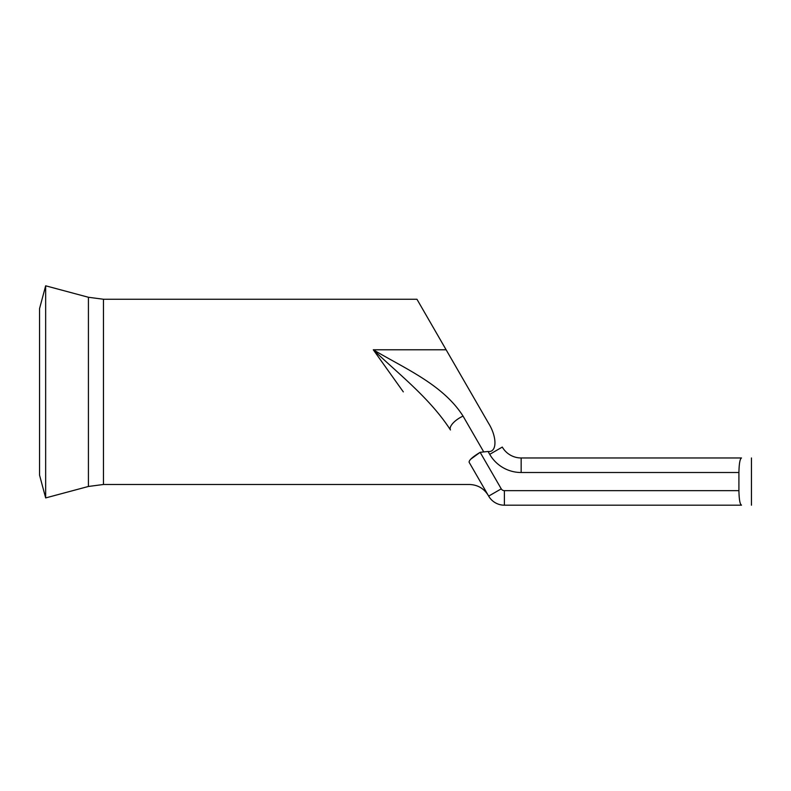 <?xml version="1.0" encoding="UTF-8"?>
<svg xmlns="http://www.w3.org/2000/svg" width="791" height="791" viewBox="0 0 791 791"><rect width="100%" height="100%" fill="white"/><g stroke="black" fill="none" stroke-linecap="round" stroke-linejoin="round"><path stroke-width="1.19" d="M45.66 285.808L45.66 497.925L39.55 475.124L39.55 308.619L45.66 285.808L88.424 297.268L88.424 486.465L103.463 484.488L103.463 299.245L416.946 299.245M403.311 391.871L373.293 349.78C405.506 368.873 443.118 384.762 463.051 416.096A14.525 5.873 150 0 0 450.465 429.958C430.027 398.357 399.139 374.469 373.293 349.78L446.114 349.78L416.946 299.245L488.393 422.997C497.272 437.087 497.094 452.749 488.057 451.473L480.147 452.314L470.566 459.324M521.16 472.504L521.16 457.969A21.792 21.792 0 0 1 502.295 447.073A21.792 21.792 0 0 0 521.16 457.969L741.493 457.969C739.981 458.78 739.11 463.615 738.913 472.504L521.16 472.504A36.317 36.317 0 0 1 489.708 454.341L488.057 451.473M738.913 490.657C739.11 499.526 739.971 504.371 741.493 505.192L504.391 505.192A18.163 18.163 0 0 1 488.66 496.115L469.103 462.231C468.974 460.164 472.662 456.862 480.147 452.314L501.247 488.848A3.629 3.629 0 0 0 504.391 490.657L738.913 490.657L738.913 472.504M741.493 505.192L740.544 504.094M501.247 488.848L488.66 496.115A18.163 18.163 0 0 0 504.391 505.192L504.391 490.657M463.051 416.096L483.479 451.473M502.295 447.073L489.708 454.341M488.245 495.384C483.894 488.393 477.596 484.764 469.37 484.488L103.463 484.488M751.45 505.192L751.45 457.969M88.424 486.465L45.66 497.925M88.424 297.268L103.463 299.245"/></g></svg>
